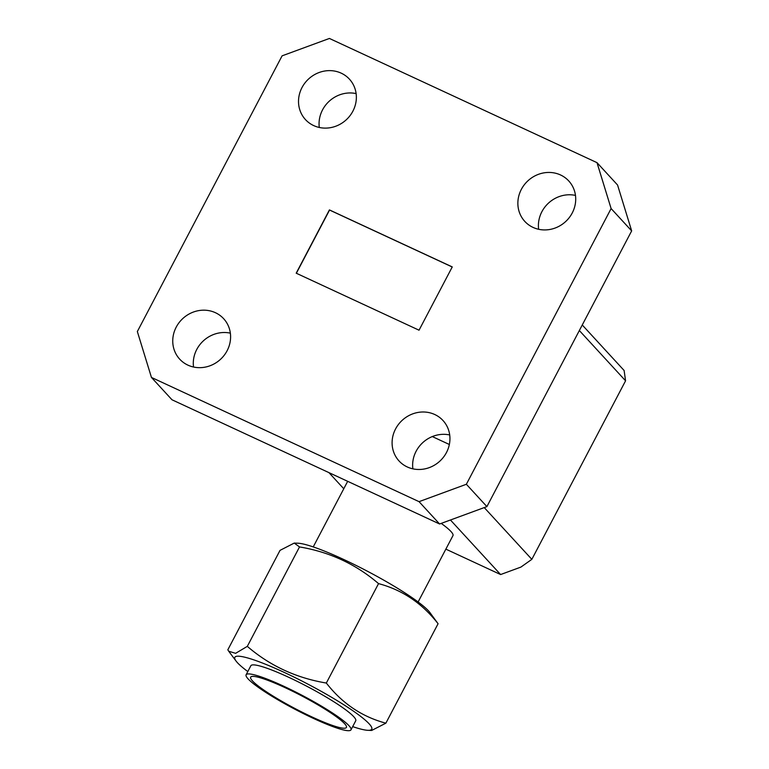 <?xml version="1.0" encoding="UTF-8"?>
<svg xmlns="http://www.w3.org/2000/svg" width="769" height="769" viewBox="0 0 769 769"><rect width="100%" height="100%" fill="white"/><g stroke="black" fill="none" stroke-linecap="round" stroke-linejoin="round"><path stroke-width="1.15" d="M247.801 671.558A77.323 10.228 27.7 0 1 237.429 662.695A77.323 10.228 27.7 0 1 236.054 661.042A77.323 10.228 27.7 0 1 286.799 673.606A77.323 10.228 27.7 0 1 369.158 723.84A77.323 10.228 27.7 0 1 367.995 730.319A77.323 10.228 27.7 0 1 352.673 726.618M438.08 623.726C422.152 603.281 402.302 589.91 378.54 583.613C355.932 564.186 329.584 551.959 299.516 546.932L294.248 543.077L297.911 543.212A77.323 10.228 27.7 0 1 364.506 569.714A77.323 10.228 27.7 0 1 428.477 610.836A77.323 10.228 27.7 0 1 429.861 612.489L438.08 623.726L385.875 723.168L371.658 730.454L367.995 730.319M248.099 678.883A59.223 7.834 -152.3 0 0 304.197 713.978A59.223 7.834 -152.3 0 0 350.991 729.839A59.223 7.834 -152.3 0 0 349.001 725.725A59.223 7.834 -152.3 0 0 292.902 690.629A59.223 7.834 -152.3 0 0 246.109 674.769A59.223 7.834 -152.3 0 0 248.099 678.883M350.991 729.839L355.73 720.793A59.223 7.834 -152.3 0 0 353.74 716.679A59.223 7.834 -152.3 0 0 297.641 681.584A59.223 7.834 -152.3 0 0 250.857 665.733L246.109 674.769M344.608 723.687A54.08 7.152 -152.3 0 0 293.393 691.639A54.08 7.152 -152.3 0 0 250.665 677.162A54.08 7.152 -152.3 0 0 252.482 680.921A54.08 7.152 -152.3 0 0 303.707 712.969A54.08 7.152 -152.3 0 0 346.425 727.445A54.08 7.152 -152.3 0 0 344.608 723.687M441.214 523.391A59.223 7.834 27.7 0 1 450.961 531.504A59.223 7.834 27.7 0 1 452.951 535.618L418.115 601.973M294.248 543.077L280.031 550.364L227.826 649.805L228.72 651.228L235.602 653.333L247.31 646.364C269.852 665.752 296.19 677.979 326.335 683.045C342.272 703.491 362.112 716.862 385.875 723.168M299.516 546.932L247.31 646.364M378.54 583.613L326.335 683.045M446.462 452.547A29.876 27.771 -42.6 0 0 443.002 420.518A29.876 27.771 -42.6 0 0 395.574 428.929A29.876 27.771 -42.6 0 0 399.034 460.958A29.876 27.771 -42.6 0 0 446.462 452.547M449.702 434.966A29.876 27.771 -42.6 0 0 416.116 451.259A29.876 27.771 -42.6 0 0 412.876 468.84M572.232 212.994A29.876 27.771 -42.6 0 0 568.772 180.965A29.876 27.771 -42.6 0 0 521.344 189.376A29.876 27.771 -42.6 0 0 524.804 221.405A29.876 27.771 -42.6 0 0 572.232 212.994M575.472 195.413A29.876 27.771 -42.6 0 0 541.885 211.706A29.876 27.771 -42.6 0 0 538.646 229.287M227.115 350.731A29.876 27.771 -42.6 0 0 223.654 318.702A29.876 27.771 -42.6 0 0 176.226 327.113A29.876 27.771 -42.6 0 0 179.686 359.142A29.876 27.771 -42.6 0 0 227.115 350.731M230.354 333.15A29.876 27.771 -42.6 0 0 196.768 349.443A29.876 27.771 -42.6 0 0 193.528 367.024M352.884 111.178A29.876 27.771 -42.6 0 0 349.424 79.149A29.876 27.771 -42.6 0 0 301.996 87.56A29.876 27.771 -42.6 0 0 305.456 119.589A29.876 27.771 -42.6 0 0 352.884 111.178M356.124 93.597A29.876 27.771 -42.6 0 0 322.538 109.89A29.876 27.771 -42.6 0 0 319.298 127.471M449.356 444.492L432.303 436.571M582.258 324.979L624.111 370.485L625.572 380.809L579.345 330.535M486.902 506.608L439.589 523.987L419.047 501.657L466.36 484.268L486.902 506.608L631.657 230.892L611.115 208.562L597.013 162.663L617.555 185.002L631.657 230.892M439.589 523.987L171.987 399.774L151.445 377.435L419.047 501.657M597.013 162.663L329.411 38.45L282.098 55.839L137.343 331.545L151.445 377.435M611.115 208.562L466.36 484.268M296.2 273.187L419.038 330.199L452.259 266.92L329.42 209.908L296.2 273.187M452.22 266.987L329.555 210.043L296.363 273.255M484.239 507.588L531.84 559.342L625.572 380.809M531.84 559.342L520.892 567.099L500.609 574.549L450.442 519.998M328.94 472.627L343.772 488.757M500.609 574.549L445.857 549.133M313.233 546.913L347.675 481.327M236.054 661.042L228.71 651.228"/></g></svg>
